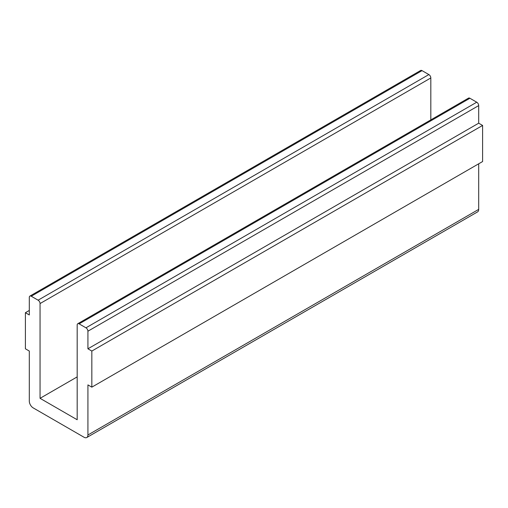 <?xml version="1.0" encoding="UTF-8"?>
<svg xmlns="http://www.w3.org/2000/svg" width="508" height="508" viewBox="0 0 508 508"><rect width="100%" height="100%" fill="white"/><g stroke="black" fill="none" stroke-linecap="round" stroke-linejoin="round"><path stroke-width="0.76" d="M25.4 312.699L25.4 348.799L29.305 351.053L29.305 401.142A5.524 3.188 -120 0 0 33.217 407.911L84.017 437.242A5.524 3.188 -120 0 0 86.779 437.515A5.524 3.188 -120 0 0 87.922 434.981L87.922 384.899L91.834 387.153L91.834 351.053L87.922 348.799L87.922 331.203A2.762 1.594 -120 0 0 85.966 327.819L79.134 323.869A2.762 1.594 -120 0 0 77.749 323.736A2.762 1.594 -120 0 0 77.178 324.999L77.178 419.754L40.056 398.323L40.056 303.562A2.762 1.594 -120 0 0 38.1 300.184L31.261 296.234A2.762 1.594 -120 0 0 29.883 296.094A2.762 1.594 -120 0 0 29.305 297.358L29.305 314.96L25.4 312.699L29.305 310.445M86.779 437.515L477.545 211.906A5.524 3.188 -120 0 0 478.695 209.372L478.695 163.798M91.834 387.153L482.6 161.544L482.6 125.444L478.695 123.19L478.695 105.594A2.762 1.594 -120 0 0 476.739 102.21L469.9 98.26A2.762 1.594 -120 0 0 468.516 98.127L77.749 323.736M91.834 351.053L482.6 125.444M87.922 348.799L478.695 123.19M40.056 398.323L77.178 376.892M430.822 119.888L430.822 77.959A2.762 1.594 -120 0 0 428.866 74.574L422.034 70.625A2.762 1.594 -120 0 0 420.649 70.485L29.883 296.094M87.922 434.981L478.695 209.372M87.922 331.203L478.695 105.594M85.966 327.819L476.739 102.21M79.134 323.869L469.9 98.26M40.056 303.562L430.822 77.959M38.1 300.184L428.866 74.574M31.261 296.234L422.034 70.625"/></g></svg>
